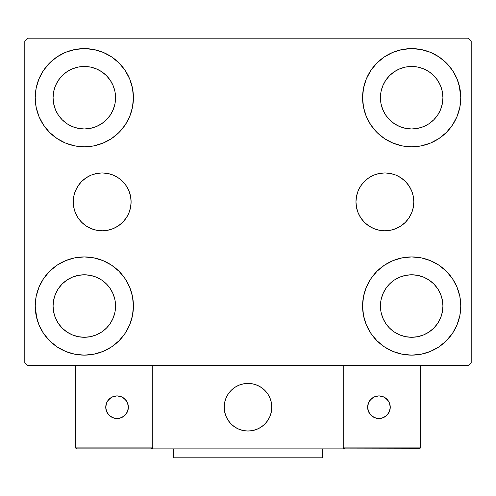 <?xml version="1.0" encoding="UTF-8"?>
<svg xmlns="http://www.w3.org/2000/svg" width="496" height="496" viewBox="0 0 496 496"><rect width="100%" height="100%" fill="white"/><g stroke="black" fill="none" stroke-linecap="round" stroke-linejoin="round"><path stroke-width="0.74" d="M355.967 201.872A28.929 28.929 0 0 1 384.896 172.943A28.929 28.929 0 0 1 413.825 201.872L413.267 207.514L411.618 212.939L408.946 217.942L405.35 222.326L400.966 225.922L395.963 228.594L390.538 230.243L384.896 230.801L379.254 230.243L373.829 228.594L368.826 225.922L364.442 222.326L360.846 217.942L358.174 212.939L356.525 207.514L355.967 201.872L356.525 196.23L358.174 190.805L360.846 185.802L364.442 181.418L368.826 177.822L373.829 175.15L379.254 173.501L384.896 172.943L390.538 173.501L395.963 175.15L400.966 177.822L405.35 181.418L408.946 185.802L411.618 190.805L413.267 196.23L413.825 201.872A28.929 28.929 0 0 1 384.896 230.801A28.929 28.929 0 0 1 355.967 201.872M73.247 201.872A28.929 28.929 0 0 1 102.176 172.943A28.929 28.929 0 0 1 131.105 201.872L130.547 207.514L128.898 212.939L126.226 217.942L122.63 222.326L118.246 225.922L113.243 228.594L107.818 230.243L102.176 230.801L96.534 230.243L91.109 228.594L86.106 225.922L81.722 222.326L78.126 217.942L75.454 212.939L73.805 207.514L73.247 201.872L73.805 196.23L75.454 190.805L78.126 185.802L81.722 181.418L86.106 177.822L91.109 175.15L96.534 173.501L102.176 172.943L107.818 173.501L113.243 175.15L118.246 177.822L122.63 181.418L126.226 185.802L128.898 190.805L130.547 196.23L131.105 201.872A28.929 28.929 0 0 1 102.176 230.801A28.929 28.929 0 0 1 73.247 201.872M36.778 318.333L35.216 306.032A49.104 49.104 0 0 1 84.32 256.928A49.104 49.104 0 0 1 133.424 306.032L132.482 315.611L129.685 324.824L125.147 333.312L119.04 340.752L111.6 346.859L103.112 351.397L93.899 354.194L84.32 355.136L74.741 354.194L65.528 351.397L57.04 346.859L49.6 340.752L43.493 333.312L38.955 324.824L36.158 315.611L35.216 306.032L36.158 296.453L38.955 287.24L43.493 278.752L49.6 271.312L57.04 265.205L65.528 260.667L74.741 257.87L84.32 256.928L93.899 257.87L103.112 260.667L111.6 265.205L119.04 271.312L125.147 278.752L129.685 287.24L132.482 296.453L133.424 306.032A49.104 49.104 0 0 1 84.32 355.136A49.104 49.104 0 0 1 35.216 306.032L36.158 296.453M459.222 85.411L460.784 97.712A49.104 49.104 0 0 1 411.68 146.816A49.104 49.104 0 0 1 362.576 97.712A49.104 49.104 0 0 1 411.68 48.608A49.104 49.104 0 0 1 460.784 97.712L459.842 107.291L457.045 116.504L452.507 124.992L446.4 132.432L438.96 138.539L430.472 143.077L421.259 145.874L411.68 146.816L402.101 145.874L392.888 143.077L384.4 138.539L376.96 132.432L370.853 124.992L366.315 116.504L363.518 107.291L362.576 97.712L363.518 88.133L366.315 78.92L370.853 70.432L376.96 62.992L384.4 56.885L392.888 52.347L402.101 49.55L411.68 48.608L421.259 49.55L430.472 52.347L438.96 56.885L446.4 62.992L452.507 70.432L457.045 78.92L459.842 88.133L460.784 97.712L459.842 107.291M459.842 296.453L460.784 306.032A49.104 49.104 0 0 1 411.68 355.136A49.104 49.104 0 0 1 362.576 306.032A49.104 49.104 0 0 1 411.68 256.928A49.104 49.104 0 0 1 460.784 306.032L459.842 315.611L457.045 324.824L452.507 333.312L446.4 340.752L438.96 346.859L430.472 351.397L421.259 354.194L411.68 355.136L402.101 354.194L392.888 351.397L384.4 346.859L376.96 340.752L370.853 333.312L366.315 324.824L363.518 315.611L362.576 306.032L363.518 296.453L366.315 287.24L370.853 278.752L376.96 271.312L384.4 265.205L392.888 260.667L402.101 257.87L411.68 256.928L421.259 257.87L430.472 260.667L438.96 265.205L446.4 271.312L452.507 278.752L457.045 287.24L459.842 296.453L460.784 306.032L459.842 315.611M36.158 107.291L35.216 97.712A49.104 49.104 0 0 1 84.32 48.608A49.104 49.104 0 0 1 133.424 97.712L132.482 107.291L129.685 116.504L125.147 124.992L119.04 132.432L111.6 138.539L103.112 143.077L93.899 145.874L84.32 146.816L74.741 145.874L65.528 143.077L57.04 138.539L49.6 132.432L43.493 124.992L38.955 116.504L36.158 107.291L35.216 97.712L36.158 88.133L38.955 78.92L43.493 70.432L49.6 62.992L57.04 56.885L65.528 52.347L74.741 49.55L84.32 48.608L93.899 49.55L103.112 52.347L111.6 56.885L119.04 62.992L125.147 70.432L129.685 78.92L132.482 88.133L133.424 97.712A49.104 49.104 0 0 1 84.32 146.816A49.104 49.104 0 0 1 35.216 97.712L36.158 88.133M58.336 115.072L62.223 119.809L58.336 115.072L55.453 109.672L53.673 103.807L53.072 97.712A31.248 31.248 0 0 1 84.32 66.464A31.248 31.248 0 0 1 115.568 97.712A31.248 31.248 0 0 1 84.32 128.96A31.248 31.248 0 0 1 53.072 97.712L53.673 91.617L55.453 85.752L53.673 91.617M385.696 323.392L389.583 328.129L385.696 323.392L382.813 317.992L381.033 312.127L380.432 306.032A31.248 31.248 0 0 1 411.68 274.784A31.248 31.248 0 0 1 442.928 306.032A31.248 31.248 0 0 1 411.68 337.28A31.248 31.248 0 0 1 380.432 306.032L381.033 299.937L382.813 294.072L381.033 299.937M385.696 115.072L389.583 119.809L385.696 115.072L382.813 109.672L381.033 103.807L380.432 97.712A31.248 31.248 0 0 1 411.68 66.464A31.248 31.248 0 0 1 442.928 97.712A31.248 31.248 0 0 1 411.68 128.96A31.248 31.248 0 0 1 380.432 97.712L381.033 91.617L382.813 85.752L381.033 91.617M58.336 323.392L62.223 328.129L58.336 323.392L55.453 317.992L53.673 312.127L53.072 306.032A31.248 31.248 0 0 1 84.32 274.784A31.248 31.248 0 0 1 115.568 306.032A31.248 31.248 0 0 1 84.32 337.28A31.248 31.248 0 0 1 53.072 306.032L53.673 299.937L55.453 294.072L53.673 299.937M468.224 38.192L27.776 38.192L24.8 41.168L24.8 362.576L27.776 365.552L468.224 365.552L471.2 362.576L471.2 41.168L468.224 38.192L27.776 38.192L24.8 41.168L24.8 362.576L27.776 365.552L468.224 365.552L471.2 362.576L471.2 41.168L468.224 38.192M49.6 271.312L57.04 265.205M119.04 340.752L111.6 346.859L104.929 350.604M376.96 62.992L384.4 56.885L391.071 53.14M446.4 132.432L438.96 138.539M438.96 265.205L446.4 271.312M57.04 138.539L49.6 132.432M43.493 70.432L50.115 62.477M111.6 56.885L119.04 62.992M62.223 119.809L66.96 123.696L62.223 119.809M72.36 126.579L78.225 128.359L72.36 126.579L66.96 123.696M101.68 123.696L106.417 119.809L110.304 115.072L106.417 119.809L101.68 123.696L96.28 126.579L90.415 128.359L84.32 128.96L78.225 128.359M113.187 109.672L114.967 103.807L113.187 109.672L110.304 115.072M110.304 80.352L106.417 75.615L101.68 71.728L106.417 75.615L110.304 80.352L113.187 85.752L114.967 91.617L115.568 97.712L114.967 103.807M96.28 68.845L90.415 67.065L96.28 68.845L101.68 71.728M66.96 71.728L62.223 75.615L58.336 80.352L62.223 75.615L66.96 71.728L72.36 68.845L78.225 67.065L84.32 66.464L90.415 67.065M452.507 333.312L445.885 341.267M384.4 346.859L376.96 340.752M389.583 328.129L394.32 332.016L389.583 328.129M399.72 334.899L405.585 336.679L399.72 334.899L394.32 332.016M429.04 332.016L433.777 328.129L437.664 323.392L433.777 328.129L429.04 332.016L423.64 334.899L417.775 336.679L411.68 337.28L405.585 336.679M440.547 317.992L442.327 312.127L440.547 317.992L437.664 323.392M437.664 288.672L433.777 283.935L429.04 280.048L433.777 283.935L437.664 288.672L440.547 294.072L442.327 299.937L442.928 306.032L442.327 312.127M423.64 277.165L417.775 275.385L423.64 277.165L429.04 280.048M394.32 280.048L389.583 283.935L385.696 288.672L389.583 283.935L394.32 280.048L399.72 277.165L405.585 275.385L411.68 274.784L417.775 275.385M452.507 70.432L447.485 64.108M389.583 119.809L394.32 123.696L389.583 119.809M399.72 126.579L405.585 128.359L399.72 126.579L394.32 123.696M429.04 123.696L433.777 119.809L437.664 115.072L433.777 119.809L429.04 123.696L423.64 126.579L417.775 128.359L411.68 128.96L405.585 128.359M440.547 109.672L442.327 103.807L440.547 109.672L437.664 115.072M437.664 80.352L433.777 75.615L429.04 71.728L433.777 75.615L437.664 80.352L440.547 85.752L442.327 91.617L442.928 97.712L442.327 103.807M423.64 68.845L417.775 67.065L423.64 68.845L429.04 71.728M394.32 71.728L389.583 75.615L385.696 80.352L389.583 75.615L394.32 71.728L399.72 68.845L405.585 67.065L411.68 66.464L417.775 67.065M43.493 333.312L48.515 339.636M62.223 328.129L66.96 332.016L62.223 328.129M72.36 334.899L78.225 336.679L72.36 334.899L66.96 332.016M101.68 332.016L106.417 328.129L110.304 323.392L106.417 328.129L101.68 332.016L96.28 334.899L90.415 336.679L84.32 337.28L78.225 336.679M113.187 317.992L114.967 312.127L113.187 317.992L110.304 323.392M110.304 288.672L106.417 283.935L101.68 280.048L106.417 283.935L110.304 288.672L113.187 294.072L114.967 299.937L115.568 306.032L114.967 312.127M96.28 277.165L90.415 275.385L96.28 277.165L101.68 280.048M66.96 280.048L62.223 283.935L58.336 288.672L62.223 283.935L66.96 280.048L72.36 277.165L78.225 275.385L84.32 274.784L90.415 275.385M57.04 56.885L55.713 57.803M49.6 62.992L48.515 64.108M55.453 85.752L58.336 80.352M438.96 346.859L440.287 345.941M446.4 340.752L447.485 339.636M382.813 294.072L385.696 288.672M446.4 62.992L445.885 62.477M366.315 78.92L365.18 81.933M452.507 124.992L453.412 123.585M382.813 85.752L385.696 80.352M43.493 278.752L42.588 280.159M49.6 340.752L50.115 341.267M129.685 324.824L130.82 321.811M55.453 294.072L58.336 288.672M96.534 173.501L102.176 172.943M113.243 175.15L118.246 177.822M107.818 230.243L102.176 230.801M96.534 230.243L95.468 230.008M379.254 230.243L384.896 230.801M390.538 230.243L391.604 230.008M390.538 173.501L384.896 172.943M373.829 175.15L368.826 177.822M360.846 185.802L360.332 186.595M224.192 407.216A23.808 23.808 0 0 1 248 383.408A23.808 23.808 0 0 1 271.808 407.216L271.349 402.572L269.998 398.102L267.797 393.991L264.833 390.383L261.225 387.419L257.114 385.218L252.644 383.867L248 383.408L243.356 383.867L238.886 385.218L234.775 387.419L231.167 390.383L228.203 393.991L226.002 398.102L224.651 402.572L224.192 407.216L224.651 411.86L226.002 416.33L228.203 420.441L231.167 424.049L234.775 427.013L238.886 429.214L243.356 430.565L248 431.024L252.644 430.565L257.114 429.214L261.225 427.013L264.833 424.049L267.797 420.441L269.998 416.33L271.349 411.86L271.808 407.216A23.808 23.808 0 0 1 248 431.024A23.808 23.808 0 0 1 224.192 407.216M420.608 447.094L343.232 447.094L343.232 365.552L343.232 447.094L420.608 447.094L420.087 448.359L420.608 447.094L420.608 365.552L420.608 447.094L419.504 448.744L343.232 448.88L343.232 365.552L343.232 448.88L152.768 448.88L152.768 365.552L343.232 365.552L152.768 365.552L152.768 448.88L77.178 448.88L150.982 448.88L152.247 448.359L152.768 447.094L75.392 447.094L75.392 365.552L75.392 447.094L75.913 448.359L77.178 448.88L75.913 448.359L76.496 448.744L75.392 447.094L75.528 447.776M343.232 447.094L343.753 448.359L343.368 447.776L345.018 448.88L150.982 448.88L152.247 448.359L150.982 448.88L152.247 448.359L152.768 447.094L75.392 447.094M224.279 409.243L224.589 411.562M225.128 413.831L225.891 416.045M226.858 418.165L228.036 420.186M229.406 422.084L230.95 423.832M236.505 428.067L238.607 429.096M245.365 430.875L247.696 431.024M250.027 430.937L252.346 430.627M254.615 430.088L256.829 429.325M258.955 428.358L260.97 427.18M262.868 425.81L264.616 424.266L262.868 425.81M266.209 422.555L267.623 420.695M268.851 418.711L269.88 416.609M271.659 409.851L271.808 407.52M271.721 405.189L271.411 402.87M270.872 400.601L270.109 398.387M269.142 396.267L267.964 394.246M266.594 392.348L265.05 390.6M259.495 386.365L257.393 385.336M250.635 383.557L248.304 383.408M245.973 383.495L243.654 383.805M241.385 384.344L239.171 385.107M237.045 386.074L235.03 387.252M233.132 388.622L231.384 390.166M229.791 391.877L228.377 393.737M227.149 395.721L226.12 397.823M224.341 404.581L224.192 406.912M243.958 383.755A23.808 23.808 0 0 1 271.461 403.174A23.808 23.808 0 0 1 252.042 430.677A23.808 23.808 0 0 1 224.539 411.258A23.808 23.808 0 0 1 243.958 383.755L239.456 384.995L235.284 387.085L231.601 389.955L228.551 393.483L226.244 397.544L224.775 401.971L224.198 406.602L224.539 411.258L225.779 415.76L227.869 419.932L230.739 423.615L234.267 426.665L238.328 428.972L242.755 430.441L247.386 431.018L252.042 430.677L256.544 429.437L260.716 427.347L264.399 424.477L267.449 420.949L269.756 416.888L271.225 412.461L271.802 407.83L271.461 403.174L270.221 398.672L268.131 394.5L265.261 390.817L261.733 387.767L257.672 385.46L253.245 383.991L248.614 383.414L243.958 383.755M343.232 365.552L420.608 365.552L343.232 365.552M343.753 448.359L343.368 447.776L345.018 448.88L343.753 448.359L345.018 448.88L418.822 448.88L420.087 448.359M152.632 447.776L152.247 448.359M390.253 407.216A11.309 11.309 0 0 1 378.944 418.525A11.309 11.309 0 0 1 367.635 407.216A11.309 11.309 0 0 1 378.944 395.907A11.309 11.309 0 0 1 390.253 407.216L389.391 402.888L386.942 399.218L383.272 396.769L378.944 395.907L374.616 396.769L370.946 399.218L368.497 402.888L367.635 407.216L368.497 411.544L370.946 415.214L374.616 417.663L378.944 418.525L383.272 417.663L386.942 415.214L389.391 411.544L390.253 407.216M369.539 413.497L372.663 416.621M385.225 416.621L388.349 413.497M388.349 400.935L385.225 397.811M372.663 397.811L369.539 400.935M117.056 395.907A11.309 11.309 0 0 1 128.365 407.216A11.309 11.309 0 0 1 117.056 418.525A11.309 11.309 0 0 1 105.747 407.216A11.309 11.309 0 0 1 117.056 395.907L112.728 396.769L109.058 399.218L106.609 402.888L105.747 407.216L106.609 411.544L109.058 415.214L112.728 417.663L117.056 418.525L121.384 417.663L125.054 415.214L127.503 411.544L128.365 407.216L127.503 402.888L125.054 399.218L121.384 396.769L117.056 395.907M123.337 416.621L126.461 413.497M126.461 400.935L123.337 397.811M110.775 397.811L107.651 400.935M107.651 413.497L110.775 416.621M322.4 448.88L322.4 457.808L173.6 457.808L173.6 448.88L173.6 457.808L322.4 457.808L322.4 448.88"/></g></svg>
